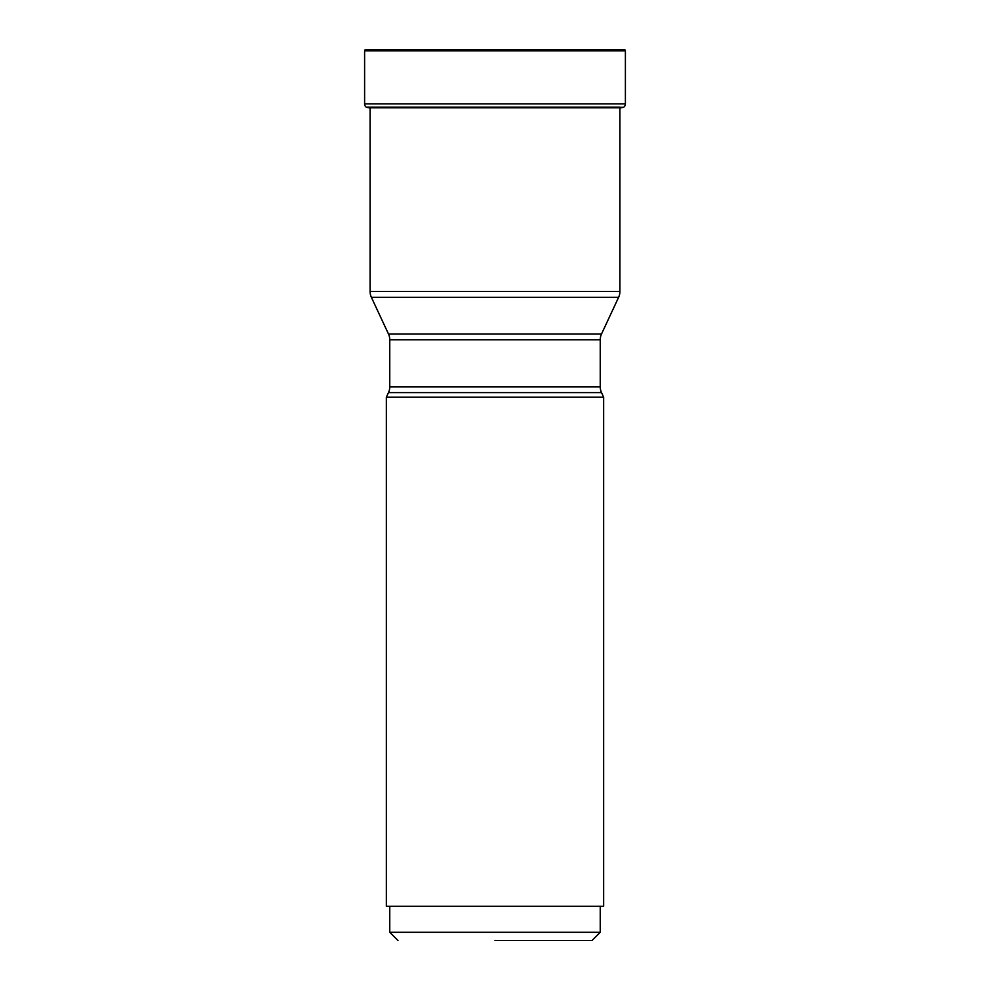 <?xml version="1.0" encoding="UTF-8"?>
<svg xmlns="http://www.w3.org/2000/svg" width="990" height="990" viewBox="0 0 990 990"><rect width="100%" height="100%" fill="white"/><g stroke="black" fill="none" stroke-linecap="round" stroke-linejoin="round"><path stroke-width="1.49" d="M365.978 49.5A1.374 1.374 0 0 0 364.605 50.874A1.374 1.374 0 0 1 365.978 49.5L624.022 49.5A1.374 1.374 0 0 1 625.395 50.874L625.395 103.888A4.109 4.109 0 0 1 623.799 107.13L623.589 107.291A195.525 195.525 0 0 1 620.742 107.799L369.258 107.799A195.525 195.525 0 0 1 366.411 107.291L623.589 107.291M619.913 107.13L366.201 107.13A4.109 4.109 0 0 1 364.605 103.888L364.605 50.874L364.605 103.888A4.109 4.109 0 0 0 366.201 107.13L370.087 107.13M619.913 291.506L370.087 291.506A13.687 13.687 0 0 0 371.374 297.285L618.626 297.285L371.374 297.285L388.476 333.989A13.687 13.687 0 0 1 389.763 339.768L600.237 339.768A13.687 13.687 0 0 1 601.524 333.989L388.476 333.989L601.524 333.989L618.626 297.285A13.687 13.687 0 0 0 619.913 291.506L619.913 107.947M370.087 291.506L370.087 107.799M495 940.5L592.02 940.5L495 940.5M592.02 940.5L600.237 932.283L389.763 932.283L389.763 906.271M603.653 906.271L386.348 906.271L386.348 397.213L603.653 397.213L603.653 906.271M600.237 339.768L600.237 386.83A13.687 13.687 0 0 0 601.524 392.622L388.476 392.622L601.524 392.622L603.653 397.213M389.763 339.768L389.763 386.83A13.687 13.687 0 0 1 388.476 392.622L386.348 397.213M366.411 107.291A195.525 195.525 0 0 0 369.258 107.799M364.605 50.874L625.395 50.874M364.605 103.888L625.395 103.888M600.237 386.83L389.763 386.83M397.98 940.5L389.763 932.283M600.237 932.283L600.237 906.271"/></g></svg>
